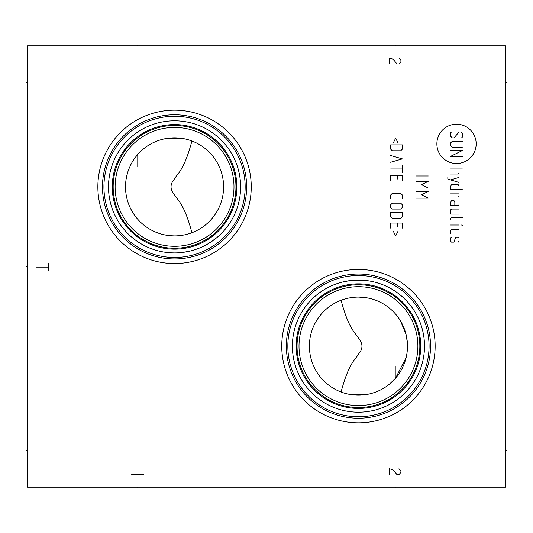 <?xml version="1.0" encoding="UTF-8"?>
<svg xmlns="http://www.w3.org/2000/svg" width="533" height="533" viewBox="0 0 533 533"><rect width="100%" height="100%" fill="white"/><g stroke="black" fill="none" stroke-linecap="round" stroke-linejoin="round"><path stroke-width="0.8" d="M27.443 45.831L27.443 487.169L505.557 487.169L505.557 45.831L27.443 45.831M358.442 422.829A76.692 76.692 0 0 1 281.75 346.137A76.692 76.692 0 0 1 358.442 269.445A76.692 76.692 0 0 1 435.141 346.137A76.692 76.692 0 0 1 358.442 422.829M174.558 263.555A76.692 76.692 0 0 1 97.859 186.863A76.692 76.692 0 0 1 174.558 110.171A76.692 76.692 0 0 1 251.25 186.863A76.692 76.692 0 0 1 174.558 263.555M367.504 394.333L351.653 394.706M349.621 394.38L347.676 393.98M347.469 393.934L346.19 393.62M345.85 393.534L344.158 393.054M343.152 392.734L342.632 392.561M341.073 391.995C349.282 361.227 356.091 359.109 358.442 354.125C363.126 348.802 363.126 343.472 358.442 338.149C356.091 333.165 349.282 331.046 341.073 300.272M342.766 299.666L343.525 299.419M344.318 299.173L346.03 298.693M346.203 298.647L347.882 298.247M349.848 297.854L351.913 297.534M354.045 297.294L356.231 297.147M358.442 297.094A49.043 49.043 0 0 1 407.485 346.137A49.043 49.043 0 0 1 358.442 395.18A49.043 49.043 0 0 1 309.4 346.137A49.043 49.043 0 0 1 358.442 297.094L365.192 297.561M367.437 297.927L369.689 298.4M374.179 299.686L376.178 300.412M376.411 300.505L378.63 301.438M380.829 302.497L382.994 303.683M385.139 304.996L386.285 305.762M387.258 306.448L389.337 308.047M391.362 309.78L393.327 311.665M397.052 315.889L398.771 318.221M400.363 320.686L406.039 334.318M406.159 334.811L407.385 343.019M407.165 351.773L407.039 352.766M406.739 354.678L406.266 357.017M406.139 357.563L395.479 378.29M395.333 378.45L389.55 384.053M387.897 385.346L387.458 385.679M372.034 393.261L369.775 393.854M361.974 280.178L354.791 280.185M350.487 280.565L343.945 281.697L350.414 280.571M330.627 286.228L327.615 287.72L330.627 286.228M322.052 291.018L319.5 292.784M314.903 296.468L312.844 298.353L314.903 296.468M310.932 300.252L309.16 302.158L310.932 300.252M307.528 304.057L306.029 305.942L307.528 304.057M303.404 309.62L302.258 311.405L303.404 309.62M301.232 313.131L300.712 314.044M300.306 314.783L299.486 316.355L300.306 314.783M298.766 317.828L298.134 319.194L298.766 317.828M119.905 223.96L121.178 225.772M122.563 227.611L124.076 229.47L122.563 227.611M125.721 231.342L127.494 233.214L125.721 231.342M129.412 235.086L131.478 236.938L129.412 235.086M133.696 238.764L136.068 240.55L133.696 238.764M137.248 241.369L137.741 241.709M138.607 242.275L141.292 243.934L138.607 242.275M144.13 245.493L147.121 246.952L144.13 245.493M163.638 252.009L166.649 252.442M170.96 252.822L174.558 252.915A66.052 66.052 0 0 0 240.61 186.863A66.052 66.052 0 0 0 174.558 120.811A66.052 66.052 0 0 0 108.499 186.863A66.052 66.052 0 0 0 174.558 252.915M178.209 252.815L181.86 252.509L178.209 252.815M182.586 252.429L189.055 251.303L182.513 252.435M192.54 250.423L199.215 248.138L192.54 250.423M202.373 246.772L205.385 245.28L202.373 246.772M208.243 243.681L215.878 238.391L208.243 243.681M218.097 236.532L220.156 234.647L218.097 236.532M222.068 232.748L223.84 230.842L222.068 232.748M225.472 228.943L226.971 227.058L225.472 228.943M229.596 223.38L230.742 221.595L229.596 223.38M232.694 218.217L233.514 216.645L232.694 218.217M234.234 215.172L234.866 213.806L234.234 215.172M419.298 320.453L418.778 319.254L419.298 320.453M418.518 318.681L418.139 317.855M416.713 315.023L415.833 313.437L416.713 315.023M414.861 311.785L413.788 310.073L414.861 311.785M413.741 310.006L412.602 308.321L413.735 309.999M411.309 306.535L409.904 304.723L411.309 306.535M408.378 302.891L406.719 301.052L408.378 302.891M403.015 297.387L400.949 295.575L403.015 297.387M398.731 293.796L396.365 292.051M396.212 291.944L398.737 293.796M388.364 287.247L385.412 285.841L388.364 287.247M382.334 284.555L375.845 282.417L382.334 284.555M358.442 412.189A66.052 66.052 0 0 1 292.39 346.137A66.052 66.052 0 0 1 358.442 280.085A66.052 66.052 0 0 1 424.501 346.137A66.052 66.052 0 0 1 358.442 412.189M300.585 314.27L301.252 313.091M418.165 317.908L418.538 318.714M166.736 252.449L163.791 252.036M137.814 241.755L137.174 241.322M112.443 209.329L112.849 210.435L112.443 209.329M113.342 211.681L113.915 213.047L113.342 211.681M115.328 216.105L116.174 217.764L115.328 216.105M116.587 218.53L116.894 219.09L116.587 218.53M117.127 219.496L118.179 221.282L117.127 219.496M174.558 257.479A70.616 70.616 0 0 0 245.167 186.863A70.616 70.616 0 0 0 174.558 116.247A70.616 70.616 0 0 0 103.942 186.863A70.616 70.616 0 0 0 174.558 257.479M174.558 258.951A72.082 72.082 0 0 1 102.469 186.863A72.082 72.082 0 0 1 174.558 114.782A72.082 72.082 0 0 1 246.639 186.863A72.082 72.082 0 0 1 174.558 258.951M174.558 248.258A61.395 61.395 0 0 0 235.952 186.863A61.395 61.395 0 0 0 174.558 125.468A61.395 61.395 0 0 0 113.163 186.863A61.395 61.395 0 0 0 174.558 248.258M174.558 246.299A59.436 59.436 0 0 0 233.987 186.863A59.436 59.436 0 0 0 174.558 127.427A59.436 59.436 0 0 0 115.121 186.863A59.436 59.436 0 0 0 174.558 246.299M174.558 235.906A49.043 49.043 0 0 1 125.515 186.863A49.043 49.043 0 0 1 174.558 137.82A49.043 49.043 0 0 1 223.6 186.863A49.043 49.043 0 0 1 174.558 235.906L170.267 235.719M169.947 235.686L167.635 235.413M165.33 235.033L163.018 234.527M160.719 233.914L159.813 233.634M158.421 233.174L153.857 231.322M151.612 230.209L149.393 228.957M147.201 227.571L145.043 226.032M144.336 225.492L142.931 224.346M140.872 222.508L138.88 220.515M136.974 218.377L135.169 216.085M134.809 215.592L133.483 213.66M131.931 211.115L130.525 208.456M129.279 205.718L128.206 202.9M127.314 200.028L126.607 197.157M126.594 197.123L126.061 194.185M125.708 191.227L125.535 188.262M125.535 185.297L125.721 182.333M126.088 179.374L127.36 173.531M128.266 170.667L129.346 167.855M130.598 165.117L132.011 162.465M133.576 159.927L134.949 157.941M135.269 157.508L137.081 155.23M138.993 153.091L140.985 151.112M143.051 149.28L144.583 148.047M145.163 147.601L147.328 146.075M149.52 144.69L151.738 143.45M153.99 142.344L156.262 141.365M156.629 141.218L158.548 140.505M163.151 139.166L167.768 138.294L181.96 138.38M168.515 138.194L169.001 138.134M169.434 138.087L170.234 138.014M171.746 137.9L172.379 137.867M173.851 137.827L175.304 137.827M190.328 233.301L189.701 233.507M188.775 233.8L187.056 234.287M186.87 234.333L185.191 234.74M183.219 235.133L181.14 235.459M178.988 235.706L176.789 235.852M183.385 138.62L185.331 139.02M185.611 139.08L188.855 139.952M189.162 140.046L190.381 140.446M191.274 140.759L191.66 140.899M191.927 141.005C183.698 171.813 176.896 173.905 174.558 178.875C169.874 184.198 169.874 189.528 174.558 194.851C176.896 199.822 183.698 201.914 191.927 232.728A49.043 49.043 0 0 0 191.927 141.005M175.417 137.827L176.296 137.854M176.576 137.86L177.196 137.894M177.282 137.9L178.095 137.947M178.269 137.96L179.281 138.047M358.442 416.753A70.616 70.616 0 0 1 287.833 346.137A70.616 70.616 0 0 1 358.442 275.521A70.616 70.616 0 0 1 429.058 346.137A70.616 70.616 0 0 1 358.442 416.753M358.442 418.218A72.082 72.082 0 0 0 430.531 346.137A72.082 72.082 0 0 0 358.442 274.049A72.082 72.082 0 0 0 286.361 346.137A72.082 72.082 0 0 0 358.442 418.218M358.442 407.532A61.395 61.395 0 0 1 297.048 346.137A61.395 61.395 0 0 1 358.442 284.742A61.395 61.395 0 0 1 419.837 346.137A61.395 61.395 0 0 1 358.442 407.532M358.442 405.573A59.436 59.436 0 0 1 299.013 346.137A59.436 59.436 0 0 1 358.442 286.701A59.436 59.436 0 0 1 417.879 346.137A59.436 59.436 0 0 1 358.442 405.573M358.589 395.18L357.763 395.173M357.583 395.173L354.811 395.046M354.725 395.04L353.719 394.953M364.425 394.813L363.673 394.9M362.966 394.973L362.467 395.013M505.557 450.392L506.35 450.392M505.557 82.608L506.35 82.608M476.176 143.87A19.654 19.654 0 0 0 456.521 124.216A19.654 19.654 0 0 0 436.867 143.87A19.654 19.654 0 0 0 456.521 163.524A19.654 19.654 0 0 0 476.176 143.87M461.565 137.88L462.404 137.041L462.404 133.676L460.725 131.997L459.04 131.997L453.996 137.88L452.317 137.88L450.638 136.201L450.638 132.837L451.478 131.997M462.404 147.128L452.317 147.128L450.638 145.449L450.638 142.924L452.317 141.245L462.404 141.245M450.638 150.493L462.404 150.493L450.638 156.376L462.404 156.376M450.638 168.988L462.404 168.988M450.638 174.031L458.2 174.031L459.04 173.192L459.04 168.988M447.833 177.389L447.833 179.075L459.04 182.439M459.04 177.389L450.638 179.914M459.04 189.721L459.04 186.357L458.2 184.678L451.478 184.678L450.638 186.357L450.638 189.721L462.404 189.721M456.521 197.01L458.2 197.01L459.04 196.444L459.04 193.086L450.638 193.086M454.836 205.691L454.836 202.333L453.996 200.648L451.478 200.648L450.638 202.333L450.638 205.691L457.361 205.691L459.04 204.852L459.04 200.648M459.04 209.056L451.478 209.056L450.638 209.895L450.638 214.099L459.04 214.099M462.404 217.464L451.478 217.464L450.638 218.303L450.638 219.982M450.638 225.026L459.04 225.026M461.565 225.026L462.404 225.306L461.565 225.026M459.04 233.714L459.04 230.349L458.2 229.51L451.478 229.51L450.638 230.349L450.638 233.714M451.478 237.078L450.638 237.918L450.638 241.282L451.478 242.122L453.996 242.122L455.682 237.078L458.2 237.078L459.04 237.918L459.04 241.282L458.2 242.122M416.506 175.99L428.272 175.99M416.506 188.042L428.272 188.042L421.55 184.678L428.272 181.313L416.506 181.313M416.506 198.129L428.272 198.129L421.55 194.765L428.272 191.4L416.506 191.4M397.898 142.644L395.659 138.16L393.414 142.644M390.616 144.889L390.616 149.093L392.295 150.772L400.703 150.772L402.382 149.093L402.382 144.889L390.616 144.889M390.616 162.259L402.382 158.901L390.616 155.536M393.974 156.655L393.974 161.139M390.616 168.988L402.382 168.988M402.382 165.623L402.382 172.346M402.382 180.754L402.382 175.71L390.616 175.71L390.616 180.754M397.338 179.075L397.338 175.71M402.382 198.409L402.382 195.045L400.703 193.366L392.295 193.366L390.616 195.045L390.616 198.409M392.295 203.173L390.616 204.852L390.616 207.377L392.295 209.056L400.703 209.056L402.382 207.377L402.382 204.852L400.703 203.173L392.295 203.173M390.616 212.42L390.616 216.625L392.295 218.303L400.703 218.303L402.382 216.625L402.382 212.42L390.616 212.42M402.382 228.111L402.382 223.067L390.616 223.067L390.616 228.111M397.338 226.432L397.338 223.067M393.414 231.475L395.659 235.959L397.898 231.475M389.143 474.617L389.143 468.727L392.081 469.466L394.047 470.939L396.985 474.617L398.95 474.617L400.909 472.405L400.909 470.939L398.95 468.727M143.464 474.617L131.698 474.617M48.33 263.462L48.33 270.817M48.33 267.14L36.564 267.14M389.143 63.973L389.143 58.09L392.081 58.83L394.047 60.296L396.985 63.973L398.95 63.973L400.909 61.768L400.909 60.296L398.95 58.09M143.464 63.973L131.698 63.973M395.226 487.169L395.226 487.962L395.226 487.169M395.226 378.577L395.226 366.151M137.774 487.169L137.774 487.962L137.774 487.169M395.226 45.831L395.226 45.038L395.226 45.831M137.774 45.831L137.774 45.038L137.774 45.831M137.774 154.423L137.774 166.849M26.65 450.392L27.443 450.392M26.65 82.608L27.443 82.608M26.65 266.5L27.443 266.5L26.65 266.5M174.558 249.151A62.288 62.288 0 0 1 112.27 186.863A62.288 62.288 0 0 1 174.558 124.575A62.288 62.288 0 0 1 236.839 186.863A62.288 62.288 0 0 1 174.558 249.151M358.442 408.425A62.288 62.288 0 0 0 420.73 346.137A62.288 62.288 0 0 0 358.442 283.849A62.288 62.288 0 0 0 296.161 346.137A62.288 62.288 0 0 0 358.442 408.425"/></g></svg>
